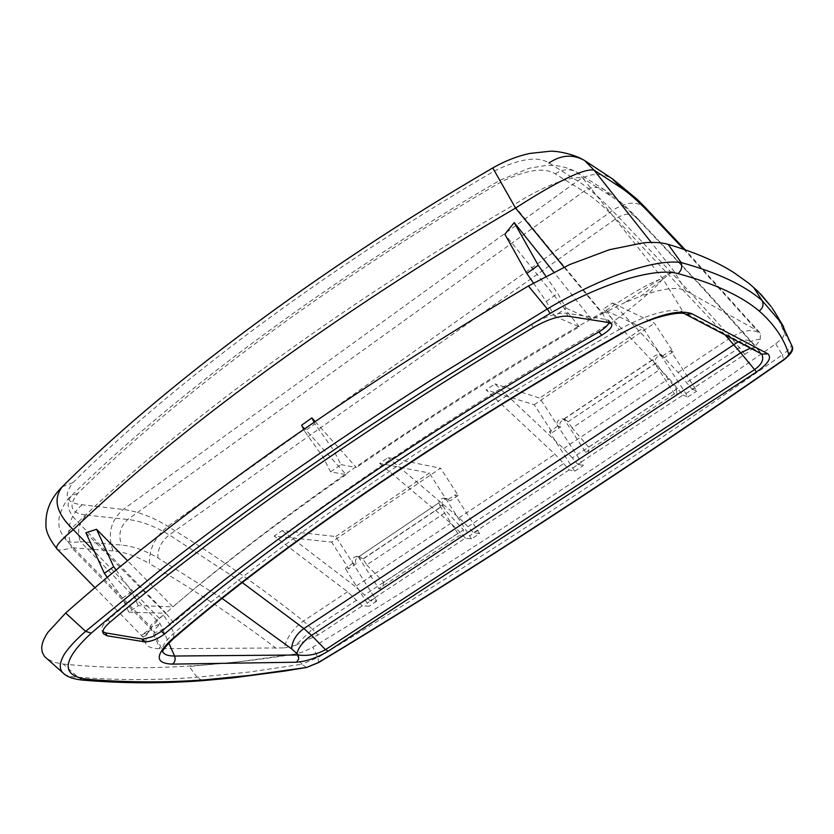 <?xml version="1.0" encoding="UTF-8"?>
<svg xmlns="http://www.w3.org/2000/svg" width="834" height="834" viewBox="0 0 834 834"><rect width="100%" height="100%" fill="white"/><g stroke="black" fill="none" stroke-linecap="round" stroke-linejoin="round"><path stroke-width="0.63" stroke-dasharray="4.17 3.13" d="M306.651 667.45L301.574 664.281L249.251 672.027L197.064 677.25C156.928 680.356 117.271 680.346 78.083 677.239C71.38 677.125 66.532 675.842 63.54 673.403M202.339 680.69L197.064 677.25M677.583 388.415L572.28 457.897L577.754 464.246L682.983 395.066L669.066 378.521L603.201 309.299L612.51 302.888L678.136 372.506L692.022 389.124L744.845 354.398C752.622 349.196 757.741 344.15 760.201 339.282L760.431 333.663L757.23 330.618L685.944 290.753C677.448 286.479 662.259 288.345 640.387 296.362L673.705 270.841C667.94 273.688 651.802 284.185 625.291 302.346L640.387 296.362M744.845 354.398L730.938 337.489L689.52 291.671L612.365 210.595C599.052 197.043 587.47 187.139 577.628 180.895C589.377 173.065 600.918 172.346 612.239 178.716L613.063 179.268M107.294 577.357L122.462 598.197L128.832 612.166L138.215 605.64L172.919 606.839L127.519 560.729M122.462 598.197L131.803 591.66L138.215 605.64M563.69 463.558L569.174 469.886L574.72 471.189L549.429 431.741L552.316 432.533L534.24 404.709L486.17 389.958L554.933 454.228L563.69 463.558L467.978 526.713L473.535 532.77L479.644 533.593L471.512 538.92L465.362 538.149L370.108 600.772L376.791 601.095L352.928 563.273L356.379 563.565C354.544 560.521 355.638 558.248 359.662 556.737L363.249 558.968L359.819 558.655L358.63 556.81L438.267 503.204L459.253 535.689L462.422 536.095L463.454 529.809L446.628 511.69L442.698 505.602L362.936 558.936L366.793 564.92L446.628 511.69M479.644 533.593L455.041 494.916L458.2 495.469L440.581 468.218L331.619 542.1L274.198 536.053L282.153 530.57L335.727 536.543L352.928 563.273C351.083 560.219 352.177 557.936 356.222 556.424L359.819 558.655M335.727 536.543L429.322 473.014L379.658 463.37L388.039 457.595L440.581 468.218M725.236 334.997L615.867 218.716C603.514 206.196 592.797 197.105 583.737 191.434L555.277 173.889C544.289 166.977 526.108 169.729 500.734 182.166C325.187 284.415 173.368 398.902 77.864 493.301C67.794 506.269 70.775 513.536 86.809 515.12C78.917 522.136 76.759 530.956 80.325 541.579C73.632 542.861 69.066 542.58 66.616 540.724C63.363 537.94 67.189 531.769 78.115 522.209C176.485 427.154 334.059 309.737 513.734 204.987L602.075 312.687L608.726 324.499L613.991 321.132C641.94 299.865 658.203 285.697 662.759 278.629C663.259 277.659 650.051 283.195 642.826 287.542C632.182 293.464 620.006 301.011 606.318 310.185L602.075 312.687C568.204 331.995 526.056 356.973 491.195 378.49C443.25 408.253 397.86 437.933 355.023 467.509C279.901 519.853 216.861 568.361 165.893 613.053L173.451 622.591C274.678 535.042 432.2 425.142 608.726 324.499M606.318 310.185L619.078 329.638C438.017 432.054 276.346 544.477 173.868 633.298C164.934 641.179 161.254 647.32 162.818 651.698M533.468 283.039L546.239 301.47L554.474 316.149L566.025 308.121L557.737 293.422L545.843 276.221M566.025 308.121L591.786 319.641L553.797 272.113M645.86 208.083C637.218 200.775 626.053 201.609 612.365 210.595L167.905 526.348C155.103 536.71 148.963 549.137 149.484 563.628C136.651 556.174 124.475 551.931 112.986 550.93C107.315 534.281 110.724 520.447 123.182 509.449L577.628 180.895L548.991 162.984C537.93 155.916 519.738 158.585 494.416 170.98C319.318 273.135 168.041 387.82 72.985 482.625C62.988 495.677 66.011 503.048 82.076 504.758L123.182 509.449C137.318 511.19 152.226 516.819 167.905 526.348C215.87 555.725 261.032 587.303 303.378 621.08L312.51 629.284L295.372 645.401L318.077 634.976L362.331 605.88L369.055 606.172L345.245 568.413L348.716 568.684L331.619 542.1M82.076 504.758C69.316 516.152 65.813 530.445 71.568 547.657C63.968 550.148 59.204 550.68 57.285 549.252M467.978 526.713L459.034 517.831L388.039 457.595M379.658 463.37L450.84 523.272L459.795 532.102L364.489 594.986L355.367 586.594L450.84 523.272M282.153 530.57L355.367 586.594M362.331 605.88L347.58 591.765L274.198 536.053M572.28 457.897L563.534 448.525L494.979 383.89L486.17 389.958M347.58 591.765L303.378 621.08C293.505 628.033 287.094 636.978 284.144 647.914L159.982 648.696C152.382 648.685 147.628 647.007 145.731 643.65L142.781 636.936L146.377 635.414L145.731 643.65M85.881 532.707L165.486 613.209L159.419 618.484L149.818 629.149L141.592 635.227L151.507 629.555L142.781 636.936L94.982 587.699M159.419 618.484L94.398 551.41M588.679 447.191L572.145 428.009L660.247 369.285L656.077 362.894L568.079 421.743L565.504 420.982L563.982 418.97L585.687 452.362L588.481 453.102L588.679 447.191L676.541 389.228L660.247 369.285M682.983 395.066L687.81 396.963L685.892 393.638L661.696 356.587L659.381 354.648C653.7 355.044 651.823 357.463 653.752 361.904L674.445 393.867L676.947 394.847L676.541 389.228M572.145 428.009L568.079 421.743L656.306 362.998L653.752 361.904M363.249 558.968L442.99 505.644L439.779 505.133L438.559 503.256M323.352 457.543L333.694 450.308L314.908 423.86L304.608 431.168L323.352 457.543L330.577 471.856L346.1 474.598L301.606 425.225M546.239 301.47L557.737 293.422M116.103 570.06L131.803 591.66M358.63 556.81L438.267 503.204M358.318 556.778L378.844 588.679L459.253 535.689M378.844 588.679L382.243 588.887L462.422 536.095M366.793 564.92L383.776 582.382L463.454 529.809M383.776 582.382L382.243 588.887M564.243 419.043L652.469 359.934M563.982 418.97L652.23 359.84M585.687 452.362L674.445 393.867M588.481 453.102L676.947 394.847M673.111 351.75L664.229 357.692L661.696 356.587L670.619 350.624L673.111 351.75L654.461 323.196L612.51 302.888M568.34 421.827L565.483 419.711C560.385 420.628 558.811 423.026 560.75 426.893L557.894 426.07L539.723 398.089L494.979 383.89M552.316 432.533L560.75 426.893M534.24 404.709L654.461 323.196M664.229 357.692L661.915 355.764C656.254 356.149 654.388 358.557 656.306 362.998M661.696 356.587L643.024 327.981L539.723 398.089M643.024 327.981L603.201 309.299M692.022 389.124L696.797 391.073L670.619 350.624M565.504 420.982L562.637 418.856C557.519 419.783 555.944 422.181 557.894 426.07L549.429 431.741M610.394 323.123L607.538 319.683L566.286 313.157C557.321 312.614 545.749 316.388 531.56 324.489C360.663 426.028 211.252 531.946 108.284 619.61C102.822 624.353 100.716 628.044 101.967 630.671L102.905 631.734M471.512 538.92L429.322 473.014M465.362 538.149L459.795 532.102M370.108 600.772L364.489 594.986M303.732 429.437L304.608 431.168M314.116 422.306L314.908 423.86M330.577 471.856L340.96 464.642L333.694 450.308M340.96 464.642L356.358 467.499L315.189 421.577M72.985 482.625L62.3 486.743M346.1 474.598C278.806 521.552 221.083 565.64 172.919 606.839M554.474 316.149L579.307 326.845C499.066 373.465 424.746 420.346 356.358 467.499M579.307 326.845L504.841 234.208M564.034 267.151L602.221 313.667L591.786 319.641M284.144 647.914L295.372 645.401M458.2 495.469L450.162 500.848L446.972 500.317L455.041 494.916M376.791 601.095L369.055 606.172M375.185 597.884L367.46 602.961M477.934 530.341L469.813 535.678M352.928 563.273L345.245 568.413M86.809 515.12L127.831 519.478C140.894 520.979 154.707 526.129 169.26 534.907L242.256 582.559M82.535 680.117L78.083 677.239L63.217 664.062L54.033 662.269L46.37 658.328M609.112 322.591L608.257 319.912M761.723 354.033L759.982 352.282L683.223 312.104C673.674 306.578 645.245 314.783 619.078 329.638L621.538 333.663M738.257 341.794C744.574 339.271 749.328 339.605 752.497 342.784L761.932 354.148M750.454 348.153L753.873 347.684L756.928 348.404L761.984 354.169M555.277 173.889C562.627 168.958 569.851 168.416 576.951 172.284L582.945 178.33L610.571 195.834C618.244 200.754 627.449 208.729 638.177 219.749L696.828 281.621L753.686 344.682M685.892 393.638L694.868 387.737M687.81 396.963L696.797 391.073M584.676 160.555L585.562 161.139M197.053 677.229L189.203 666.46L238.43 661.831L296.164 653.877L304.327 651.437L312.865 647.153C459.471 558.54 613.761 457.428 775.735 343.827L782.678 337.822L784.669 333.444C784.033 330.295 781.312 324.124 776.506 314.939M569.174 469.886L473.535 532.77M77.864 493.301L71.401 495.803C65.469 503.413 67.7 512.212 78.115 522.209L165.893 613.053L163.474 615.096L170.199 625.041L173.451 622.591M572.916 467.905L581.434 462.297L557.894 426.07M574.72 471.189L583.247 465.591L581.434 462.297M577.754 464.246L583.247 465.591M128.832 612.166L165.486 613.209M173.482 638.625L173.868 633.298L170.199 625.041C159.69 631.255 154.311 633.527 154.05 631.87L150.568 626.761C151.569 627.231 154.801 626.24 160.243 623.801C156.083 627.866 154.019 630.556 154.05 631.87L162.828 651.677M494.416 170.98L492.779 167.926M783.574 326.688L791.33 344.515L784.669 333.444L776.433 314.814M774.536 311.655L771.961 307.767M439.779 505.133C437.871 501.776 439.153 499.43 443.615 498.096L446.972 500.317M500.734 182.166L513.734 204.987C544.331 185.033 573.219 174.942 582.945 178.33L662.759 278.629L683.223 312.104L685.381 314.189M63.217 664.062C101.581 667.846 140.268 668.691 179.268 666.606C218.143 664.542 257.101 660.299 296.164 653.877M356.379 563.565L348.716 568.684M442.99 505.644C441.092 502.308 442.364 499.973 446.816 498.638L450.162 500.848M625.291 302.346L602.221 313.667M163.474 615.096C153.727 622.133 149.422 626.021 150.568 626.761L66.616 540.724C58.943 530.945 58.297 526.89 59.099 517.445C62.154 506.926 66.261 499.712 71.401 495.803C168.531 399.663 322.914 283.32 499.754 180.352L529.465 168.166L544.936 165.643C549.366 165.455 561.178 163.933 576.951 172.284L604.754 189.975L610.571 195.834M146.377 635.414L149.818 629.149M678.136 372.506L730.938 337.489C743.094 329.868 752.925 328.586 760.431 333.663M683.807 249.314L757.23 330.618M760.201 339.282C754.155 339.647 747.222 342.43 739.404 347.632L686.632 382.452M685.944 290.753L673.705 270.841L651.218 242.413M112.986 550.93L71.568 547.657L151.507 629.555L159.982 648.696M459.034 517.831L554.933 454.228M563.534 448.525L669.066 378.521M276.325 648.466C236.522 618.098 194.249 589.826 149.484 563.628M607.538 319.683L609.206 322.612M566.286 313.157L568.006 316.19M109.608 622.529L108.284 619.61M531.56 324.489L533.27 327.564M356.702 600.126L312.51 629.284L318.077 634.976M758.554 350.499L744.439 333.663L703.635 288.387L636.394 217.153C631.109 212.712 624.27 213.233 615.867 218.716L169.26 534.907C161.337 541.318 157.553 548.991 157.907 557.925C145.106 550.409 132.981 546.114 121.535 545.05L80.325 541.579L160.243 623.801L168.781 643.004M638.177 219.749L636.394 217.153C625.114 205.425 614.564 196.365 604.754 189.975C597.863 186.222 590.858 186.712 583.737 191.434L127.831 519.478C120.127 526.254 118.032 534.782 121.535 545.05M222.105 598.426L157.907 557.925M775.735 343.827L782.313 354.815C619.693 468.103 464.903 569.028 317.921 657.567L312.865 647.153M791.873 345.641L791.33 344.515C791.591 346.861 788.589 350.29 782.313 354.815L783.741 359.975M318.609 662.582L317.921 657.567L301.574 664.281L296.529 653.814M759.586 332.474L685.225 249.793M359.662 556.737L356.222 556.424M565.483 419.711L562.637 418.856M611.687 323.832L608.966 320.433M101.967 630.671L103.072 633.142M661.915 355.764L659.381 354.648M446.816 498.638L443.615 498.096"/><path stroke-width="1.25" d="M102.905 631.734L105.71 632.902L142.895 639.146L145.001 641.878L107.002 635.779L103.27 633.559C102.019 630.952 104.135 627.272 109.608 622.529C212.691 534.969 362.248 429.114 533.27 327.564C547.469 319.464 559.041 315.679 568.006 316.19L609.206 322.612L611.687 323.832C612.719 326.657 609.383 330.462 601.7 335.237C424.787 436.547 267.641 545.832 164.361 634.153C157.668 639.053 151.215 641.627 145.001 641.878M91.292 633.142L85.631 631.359L65.657 613.032L47.84 632.412C43.827 638.406 41.773 643.671 41.7 648.195L42.263 652.344L44.577 656.556L63.54 673.403C59.475 669.869 59.183 664.542 62.686 657.411C65.104 651.187 76.738 638.802 85.631 631.359L162.943 567.902C200.577 538.462 241.704 508.021 286.312 476.589C331.338 445.064 379.168 413.174 429.781 380.929L547.302 308.987C567.735 296.466 603.962 278.9 625.709 271.957C649.853 263.867 668.336 260.719 681.149 262.533C682.504 266.88 681.461 270.56 678 273.594C654.878 266.922 599.927 283.841 550.127 313.438C362.884 423.609 199.868 539.327 91.292 633.142C62.216 660.111 60.601 675.467 86.434 679.199C125.319 682.514 164.694 682.744 204.57 679.856L202.37 680.69L232.123 677.959L284.279 671.12L306.651 667.45L318.609 662.582M65.657 613.032C120.534 564.409 187.4 511.961 266.234 455.698C345.495 399.319 432.877 342.753 528.402 285.989L569.601 264.607L609.414 249.71L643.421 242.819C653.418 241.954 661.664 242.465 668.159 244.362C695.295 252.421 717.323 261.918 734.243 272.843L748.984 283.393L758.096 291.483L771.273 306.787L761.546 295.007L753.853 287.834L762.026 300.438C763.934 304.556 762.995 308.08 759.221 311.019C741.29 295.924 714.217 283.445 678 273.594M545.843 276.221L538.264 265.285L526.807 273.416L533.468 283.039M538.264 265.285L514.234 222.595L553.797 272.113M94.398 551.41L73.298 529.653C173.086 433.795 331.901 315.513 515.548 208.073L564.034 267.151M57.285 549.252C54.366 547.375 59.704 540.839 73.298 529.653C56.358 513.41 52.698 499.107 62.3 486.743C50.968 497.794 45.516 510.304 45.964 524.263C45.453 530.737 49.227 539.066 57.285 549.252L94.982 587.699M127.519 560.729L96.577 529.309L85.881 532.707L104.365 573.333L107.294 577.357M104.365 573.333L113.674 566.724L116.103 570.06M314.116 422.306L311.895 417.897L301.606 425.225L303.732 429.437M514.234 222.595L504.841 234.208L526.807 273.416M311.895 417.897L315.189 421.577M96.577 529.309L113.674 566.724M242.256 582.559L303.889 628.534L311.52 635.393C303.628 640.939 298.749 646.986 296.873 653.512L291.65 648.852L222.105 598.426M761.932 354.148L767.864 353.835C772.023 357.64 768.25 363.676 756.521 371.943L740.696 352.813L311.52 635.393L325.479 649.644L328.179 651.166C317.285 657.692 306.735 661.372 296.518 662.206L298.697 659.016L298.332 654.992C307.944 656.254 316.993 654.471 325.479 649.644L754.343 369.743C761.838 364.541 764.298 359.308 761.723 354.033M86.434 679.199L82.535 680.117M142.895 639.146L152.309 636.759L161.546 631.38C264.107 543.341 421.566 433.524 598.979 331.869C604.421 328.627 607.798 325.541 609.112 322.591M296.518 662.206L172.565 664.114C155.082 663.52 154.811 655.305 171.752 639.469C275.064 550.169 438.403 436.787 621.424 333.308C654.899 315.367 678.428 308.851 692.011 313.782L767.864 353.835M685.381 314.189L761.984 354.169M162.818 651.698L162.974 652.032C164.308 654.648 168.176 655.983 174.577 656.024L298.332 654.992L296.873 653.512M750.454 348.153L740.696 352.813L725.236 334.997M548.991 162.984C561.115 154.801 573.01 153.998 584.676 160.555L593.985 170.084L621.267 187.931C628.846 192.956 637.968 201.015 648.644 212.128L683.807 249.314M776.506 314.939L771.961 307.767M584.676 160.555C572.708 153.3 555.507 150.829 550.065 151.235L529.809 153.435C517.414 156.073 505.07 160.899 492.779 167.926L515.548 208.073C557.706 180.999 583.852 168.343 593.985 170.084L651.218 242.413M776.433 314.814L774.536 311.655M668.159 244.362L681.149 262.533C717.334 272.53 744.293 285.176 762.036 300.469L781.406 323.071L783.574 326.688M142.041 639.084L143.302 641.857M204.57 679.856L248.886 675.488L306.651 667.45M550.127 313.438L547.302 308.987L528.402 285.989M685.225 249.793L645.86 208.083L648.644 212.128M105.71 632.902L107.002 635.779M738.257 341.794L303.889 628.534C296.164 634.257 292.077 641.033 291.65 648.852M168.781 643.004L174.577 656.024C175.713 659.35 175.036 662.05 172.565 664.114M598.979 331.869L601.7 335.237M621.424 333.308L621.538 333.663C648.779 316.805 682.493 310.3 685.673 314.345L692.011 313.782M171.752 639.469L173.482 638.625M756.521 371.943L328.179 651.166M585.562 161.139L612.239 178.716L621.267 187.931M791.873 345.641L792.039 346.173C794.041 349.488 791.278 354.096 783.741 359.975L783.209 360.027C786.983 357.306 788.787 355.253 788.62 353.866C783.877 338.479 774.077 324.197 759.221 311.019M308.173 666.752L318.004 662.707C465.205 574.146 620.267 473.253 783.209 360.027M318.004 662.707L318.536 662.623C465.737 574.063 620.798 473.18 783.741 359.975M774.484 311.572L781.406 323.071L792.039 346.173C792.665 349.404 791.529 351.969 788.62 353.866M161.546 631.38L164.361 634.153M63.551 673.403C67.262 676.968 73.684 679.21 82.795 680.137C122.264 683.453 162.109 683.63 202.339 680.69M162.828 651.677L162.87 652.407C164.204 651.886 157.762 654.033 173.232 638.844C276.148 549.898 439.059 436.818 621.549 333.652M645.86 208.083L637.478 199.639L613.063 179.268M492.779 167.926C314.939 271.675 159.951 389.144 62.3 486.743"/></g></svg>
